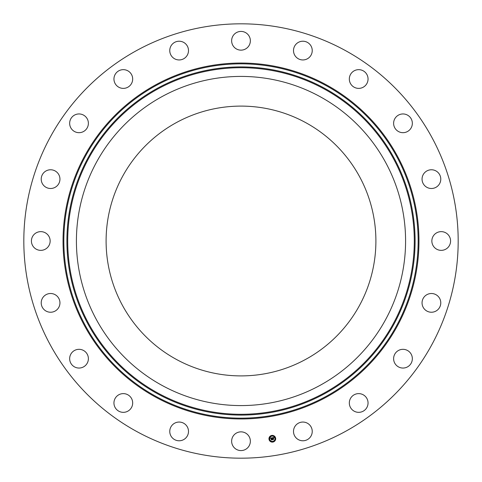 <?xml version="1.0" encoding="UTF-8"?>
<svg xmlns="http://www.w3.org/2000/svg" width="482" height="482" viewBox="0 0 482 482"><rect width="100%" height="100%" fill="white"/><g stroke="black" fill="none" stroke-linecap="round" stroke-linejoin="round"><path stroke-width="0.72" d="M176.328 359.385A134.9 134.9 0 0 1 122.615 176.328A134.9 134.9 0 0 1 305.672 122.615A134.9 134.9 0 0 1 359.385 305.672A134.9 134.9 0 0 1 176.328 359.385M136.876 431.595A217.183 217.183 0 0 1 50.405 136.876A217.183 217.183 0 0 1 345.124 50.405A217.183 217.183 0 0 1 431.595 345.124A217.183 217.183 0 0 1 136.876 431.595M96.563 162.097A164.585 164.585 0 0 1 319.903 96.563A164.585 164.585 0 0 1 385.437 319.903A164.585 164.585 0 0 1 162.097 385.437A164.585 164.585 0 0 1 96.563 162.097M440.62 180.858A9.369 9.369 0 0 1 429.685 188.335A9.369 9.369 0 0 1 422.214 177.4A9.369 9.369 0 0 1 433.149 169.923A9.369 9.369 0 0 1 440.62 180.858M412.267 122.115A9.369 9.369 0 0 1 404.175 132.604A9.369 9.369 0 0 1 393.692 124.513A9.369 9.369 0 0 1 401.783 114.029A9.369 9.369 0 0 1 412.267 122.115M367.151 75.011A9.369 9.369 0 0 1 362.693 87.483A9.369 9.369 0 0 1 350.221 83.031A9.369 9.369 0 0 1 354.674 70.559A9.369 9.369 0 0 1 367.151 75.011M309.679 44.151A9.369 9.369 0 0 1 309.299 57.394A9.369 9.369 0 0 1 296.062 57.015A9.369 9.369 0 0 1 296.442 43.772A9.369 9.369 0 0 1 309.679 44.151M245.489 32.565A9.369 9.369 0 0 1 249.218 45.272A9.369 9.369 0 0 1 236.511 49.001A9.369 9.369 0 0 1 232.782 36.295A9.369 9.369 0 0 1 245.489 32.565M180.858 41.38A9.369 9.369 0 0 1 188.335 52.315A9.369 9.369 0 0 1 177.4 59.786A9.369 9.369 0 0 1 169.923 48.851A9.369 9.369 0 0 1 180.858 41.38M122.115 69.733A9.369 9.369 0 0 1 132.604 77.825A9.369 9.369 0 0 1 124.513 88.308A9.369 9.369 0 0 1 114.029 80.217A9.369 9.369 0 0 1 122.115 69.733M75.011 114.849A9.369 9.369 0 0 1 87.483 119.307A9.369 9.369 0 0 1 83.031 131.779A9.369 9.369 0 0 1 70.559 127.326A9.369 9.369 0 0 1 75.011 114.849M44.151 172.321A9.369 9.369 0 0 1 57.394 172.701A9.369 9.369 0 0 1 57.015 185.938A9.369 9.369 0 0 1 43.772 185.558A9.369 9.369 0 0 1 44.151 172.321M32.565 236.511A9.369 9.369 0 0 1 45.272 232.782A9.369 9.369 0 0 1 49.001 245.489A9.369 9.369 0 0 1 36.295 249.218A9.369 9.369 0 0 1 32.565 236.511M41.38 301.142A9.369 9.369 0 0 1 52.315 293.665A9.369 9.369 0 0 1 59.786 304.6A9.369 9.369 0 0 1 48.851 312.077A9.369 9.369 0 0 1 41.38 301.142M69.733 359.885A9.369 9.369 0 0 1 77.825 349.396A9.369 9.369 0 0 1 88.308 357.487A9.369 9.369 0 0 1 80.217 367.971A9.369 9.369 0 0 1 69.733 359.885M114.849 406.989A9.369 9.369 0 0 1 119.307 394.517A9.369 9.369 0 0 1 131.779 398.969A9.369 9.369 0 0 1 127.326 411.441A9.369 9.369 0 0 1 114.849 406.989M172.321 437.849A9.369 9.369 0 0 1 172.701 424.606A9.369 9.369 0 0 1 185.938 424.985A9.369 9.369 0 0 1 185.558 438.228A9.369 9.369 0 0 1 172.321 437.849M236.511 449.435A9.369 9.369 0 0 1 232.782 436.728A9.369 9.369 0 0 1 245.489 432.999A9.369 9.369 0 0 1 249.218 445.705A9.369 9.369 0 0 1 236.511 449.435M301.142 440.62A9.369 9.369 0 0 1 293.665 429.685A9.369 9.369 0 0 1 304.6 422.214A9.369 9.369 0 0 1 312.077 433.149A9.369 9.369 0 0 1 301.142 440.62M359.885 412.267A9.369 9.369 0 0 1 349.396 404.175A9.369 9.369 0 0 1 357.487 393.692A9.369 9.369 0 0 1 367.971 401.783A9.369 9.369 0 0 1 359.885 412.267M406.989 367.151A9.369 9.369 0 0 1 394.517 362.693A9.369 9.369 0 0 1 398.969 350.221A9.369 9.369 0 0 1 411.441 354.674A9.369 9.369 0 0 1 406.989 367.151M437.849 309.679A9.369 9.369 0 0 1 424.606 309.299A9.369 9.369 0 0 1 424.985 296.062A9.369 9.369 0 0 1 438.228 296.442A9.369 9.369 0 0 1 437.849 309.679M432.999 236.511A9.369 9.369 0 0 1 445.705 232.782A9.369 9.369 0 0 1 449.435 245.489A9.369 9.369 0 0 1 436.728 249.218A9.369 9.369 0 0 1 432.999 236.511M275.638 438.228A3.362 3.362 0 0 1 272.848 442.072A3.362 3.362 0 0 1 269.004 439.277A3.362 3.362 0 0 1 271.794 435.433A3.362 3.362 0 0 1 275.638 438.228M274.933 438.337A2.645 2.645 0 0 1 272.734 441.367A2.645 2.645 0 0 1 269.709 439.168A2.645 2.645 0 0 1 271.908 436.138A2.645 2.645 0 0 1 274.933 438.337M272.155 437.783L272.023 438.234L271.468 438.005L271.896 439.711L271.233 439.813L271.179 438.168L270.794 438.5L271.161 438.06L270.709 438.463L270.432 438.048L272.155 437.783M272.252 437.867L272.089 438.289L272.252 437.867M271.896 438.114L271.583 438.108L272.089 439.801L271.348 439.915L272.005 439.777L271.535 438.072L271.896 438.114M273.806 437.499L273.631 437.975L272.8 437.783L272.908 438.457L272.902 437.849L273.511 437.873L272.945 437.879L273.541 438.734L272.933 438.584L273.264 439.47L272.547 439.584L272.3 437.74L273.806 437.499M273.897 437.626L273.704 438.042L273.897 437.626M273.662 438.783L273.523 438.144L273.662 438.783M273.071 438.686L273.475 439.578L272.637 439.711L273.39 439.554L273.071 438.686M272.053 435.752L271.649 435.818L272.053 435.752M275.487 438.252L275.083 438.313L275.487 438.252M274.288 436.288L273.884 436.355L274.288 436.288M272.993 441.687L272.589 441.753L272.993 441.687M274.951 440.488L274.547 440.548L274.951 440.488M269.155 439.253L269.558 439.192L269.155 439.253M269.691 437.017L270.095 436.957L269.691 437.017M270.354 441.211L270.757 441.151L270.354 441.211M325.934 85.531A177.159 177.159 0 0 1 396.469 325.934A177.159 177.159 0 0 1 156.066 396.469A177.159 177.159 0 0 1 85.531 156.066A177.159 177.159 0 0 1 325.934 85.531M326.32 84.826A177.96 177.96 0 0 1 397.174 326.32A177.96 177.96 0 0 1 155.68 397.174A177.96 177.96 0 0 1 84.826 155.68A177.96 177.96 0 0 1 326.32 84.826M324.464 88.218A174.092 174.092 0 0 1 393.782 324.464A174.092 174.092 0 0 1 157.536 393.782A174.092 174.092 0 0 1 88.218 157.536A174.092 174.092 0 0 1 324.464 88.218M324.079 88.923A173.291 173.291 0 0 1 393.077 324.079A173.291 173.291 0 0 1 157.921 393.077A173.291 173.291 0 0 1 88.923 157.921A173.291 173.291 0 0 1 324.079 88.923"/></g></svg>
